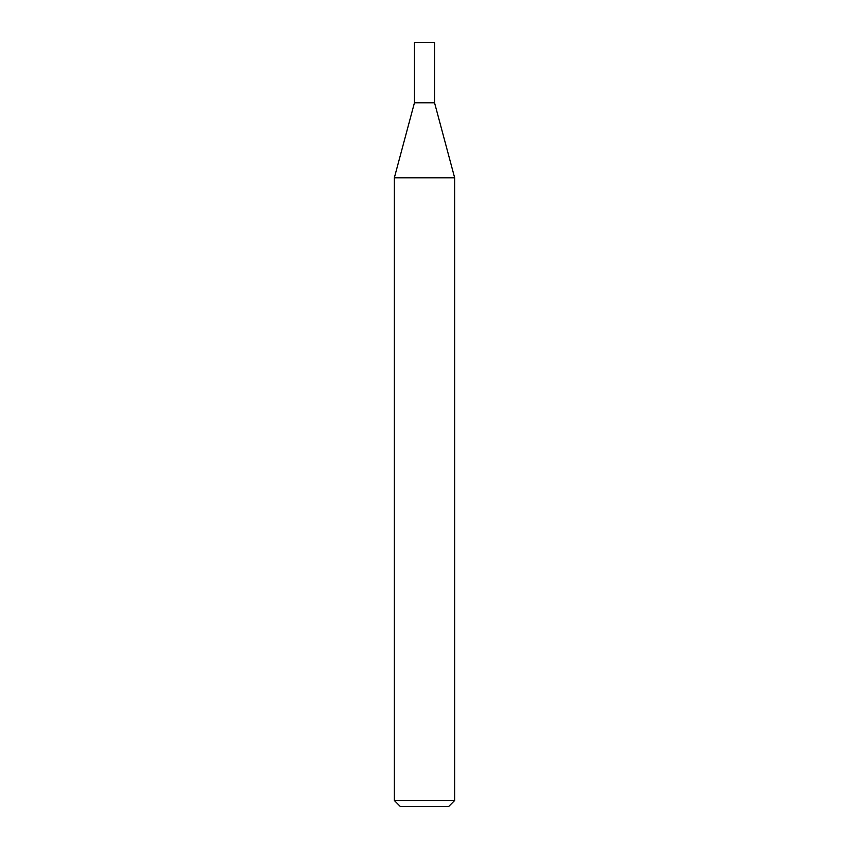 <?xml version="1.0" encoding="UTF-8"?>
<svg xmlns="http://www.w3.org/2000/svg" width="849" height="849" viewBox="0 0 849 849"><rect width="100%" height="100%" fill="white"/><g stroke="black" fill="none" stroke-linecap="round" stroke-linejoin="round"><path stroke-width="1.27" d="M394.339 800.522L400.367 806.55L448.633 806.55L454.661 800.522L454.661 177.812L394.339 177.812L394.339 800.522L454.661 800.522M394.339 177.812L414.45 102.771L414.45 42.45L434.55 42.45L434.55 102.771L454.661 177.812M434.55 102.771L414.45 102.771L434.55 102.771"/></g></svg>
